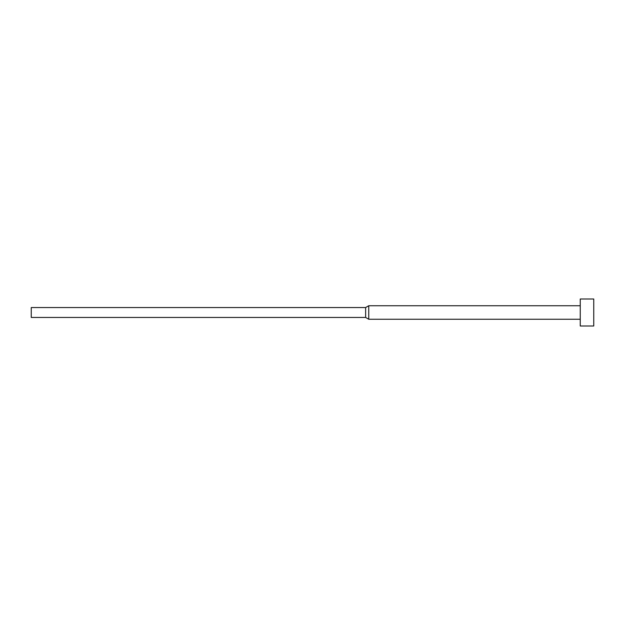 <?xml version="1.0" encoding="UTF-8"?>
<svg xmlns="http://www.w3.org/2000/svg" width="625" height="625" viewBox="0 0 625 625"><rect width="100%" height="100%" fill="white"/><g stroke="black" fill="none" stroke-linecap="round" stroke-linejoin="round"><path stroke-width="0.94" d="M580.25 312.5L580.25 326L593.75 326L593.75 299L580.25 299L580.25 312.5M365.633 307.547L365.633 317.453L31.25 317.453L31.25 307.547L365.633 307.547L368.75 305.75L368.75 319.25L580.25 319.25M365.633 317.453L368.75 319.25M368.75 305.75L580.25 305.75"/></g></svg>
